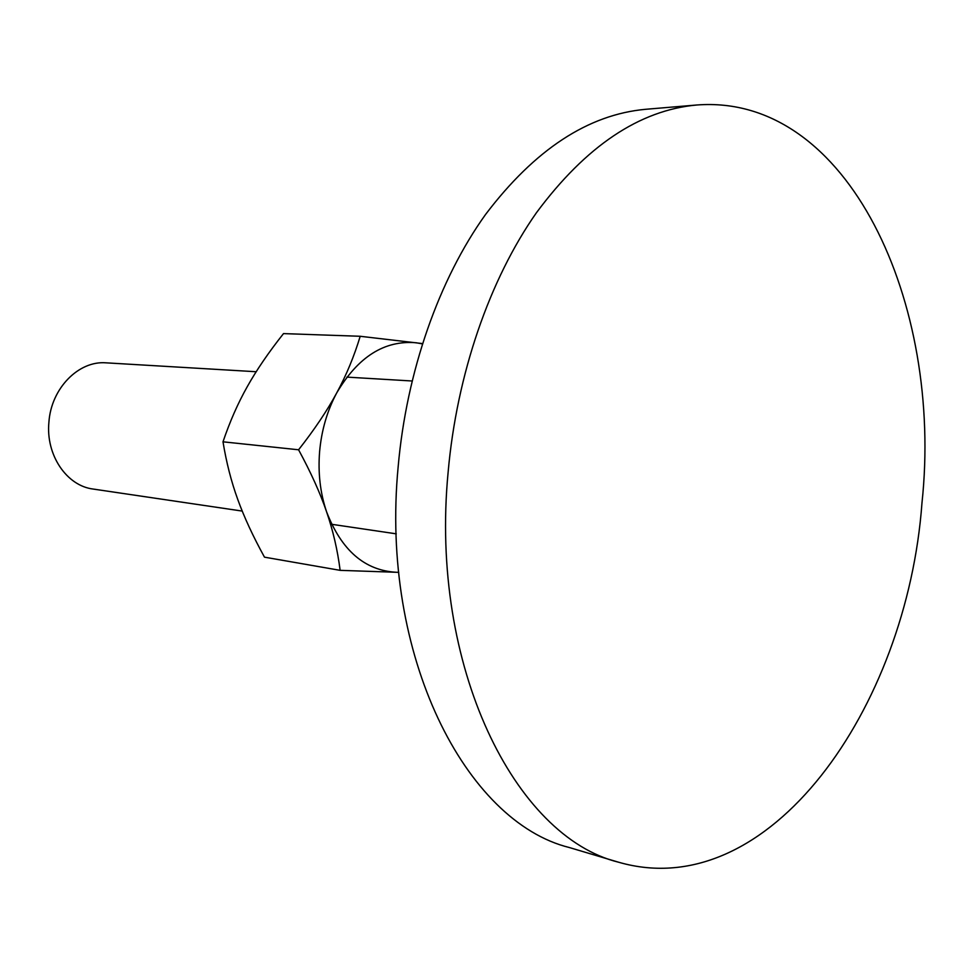 <?xml version="1.0" encoding="UTF-8"?>
<svg xmlns="http://www.w3.org/2000/svg" width="973" height="973" viewBox="0 0 973 973"><rect width="100%" height="100%" fill="white"/><g stroke="black" fill="none" stroke-linecap="round" stroke-linejoin="round"><path stroke-width="1.46" d="M921.966 503.017C943.311 304.038 848.675 93.323 696.802 104.999C639.37 110.192 585.916 146.084 536.464 212.698C489.772 279.19 456.775 374.033 448.115 472.306C429.446 666.724 515.094 836.938 618.56 862.212C768.986 905.754 907.043 707.845 921.966 503.017M618.56 862.212L569.424 847.556C465.702 821.978 380.029 655.753 398.152 466.845C406.532 371.321 439.151 279.166 485.588 214.437C534.773 149.562 588.142 114.522 645.707 109.292L696.802 104.999M242.228 511.08L93.165 489.054C66.675 485.868 45.67 454.975 48.905 422.233C51.155 388.288 78.728 360.411 106.203 362.844L256.179 371.735M340.136 570.348L264.486 557.164C253.004 536.305 244.077 517.016 237.704 499.295C231.27 481.599 226.368 462.443 222.999 441.815C229.823 421.65 237.911 403.26 247.264 386.67C256.556 370.044 268.633 352.36 283.508 333.605L360.205 336.281C354.148 356.337 346.339 375.189 336.755 392.849C327.256 410.497 314.534 429.47 298.577 449.781C310.861 472.404 320.202 493.08 326.575 511.798C333.034 530.565 337.558 550.073 340.136 570.348L396.485 572.282C364.79 570.567 341.487 550.414 326.575 511.798C320.226 492.995 317.903 472.902 319.618 451.508C321.552 430.127 327.269 410.57 336.755 392.849C358.088 356.714 384.59 340.015 416.262 342.776L422.343 343.87M398.735 572.27L396.485 572.282L398.748 572.306M422.44 343.578L360.205 336.281M298.577 449.781L222.999 441.815M396.254 533.836L331.647 524.289M412.053 380.99L346.85 377.11"/></g></svg>
